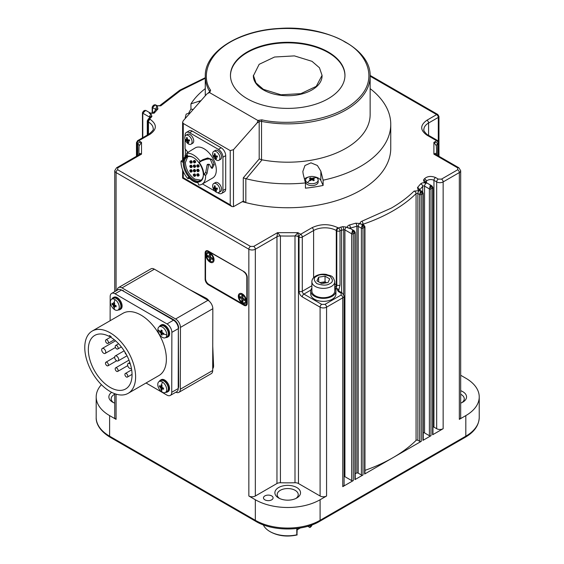 <?xml version="1.0" encoding="UTF-8"?>
<svg xmlns="http://www.w3.org/2000/svg" width="564" height="564" viewBox="0 0 564 564"><rect width="100%" height="100%" fill="white"/><g stroke="black" fill="none" stroke-linecap="round" stroke-linejoin="round"><path stroke-width="0.85" d="M218.867 192.458L220.503 191.513A5.154 2.975 -120 0 0 221.292 187.382A5.154 2.975 -120 0 0 217.923 182.842A5.154 2.975 -120 0 0 215.349 182.588L213.721 183.533A5.154 2.975 60 0 1 216.294 183.786A5.154 2.975 60 0 1 219.657 188.327A5.154 2.975 60 0 1 218.867 192.458A5.154 2.975 60 0 1 216.294 192.197A5.154 2.975 60 0 1 212.931 187.657A5.154 2.975 60 0 1 213.721 183.533M213.827 188.827A8.961 8.439 -39.2 0 1 213.488 187.699A9.137 2.862 -16.5 0 0 214.63 188.016A9.137 6.888 -84.3 0 1 214.334 185.838L215.145 185.923A9.137 6.888 95.7 0 0 215.441 188.101A9.137 2.862 -16.5 0 0 217.182 188.073A8.961 3.264 80.9 0 0 217.514 189.194A9.137 2.862 163.5 0 1 215.772 189.229A9.137 6.888 95.7 0 0 216.668 191.062A8.961 5.013 134.9 0 1 215.857 190.977A9.137 6.888 -84.3 0 1 214.962 189.144A9.137 2.862 163.5 0 1 213.827 188.827L215.906 188.115M215.335 187.615L214.63 188.016M214.962 189.144L216.78 188.094L216.936 188.552M215.857 190.977L216.245 190.322M215.772 189.229L217.26 188.369M214.334 185.838L215.145 185.951M175.869 392.22A6.867 3.969 -120 0 0 178.894 392.34L211.274 373.643A6.867 3.969 -120 0 0 212.698 370.513L212.832 308.705A6.867 3.969 -120 0 0 212.832 308.691A6.867 3.969 -120 0 0 207.989 300.288L154.395 269.19A6.867 3.969 -120 0 0 150.948 268.845L118.567 287.541A6.867 3.969 -120 0 0 117.157 290.22M178.894 392.34A6.867 3.969 -120 0 0 180.318 389.209L180.452 327.402A6.867 3.969 -120 0 0 180.452 327.388A6.867 3.969 -120 0 0 175.601 318.984L122.007 287.887A6.867 3.969 -120 0 0 118.567 287.541M209.991 252.771L209.991 252.771A5.725 3.306 60 0 1 214.038 259.778A5.725 3.306 60 0 1 209.991 262.119A5.725 3.306 60 0 1 205.945 255.104A5.725 3.306 60 0 1 209.991 252.771M209.427 254.308L209.427 256.458L207.559 255.386L207.559 256.698L209.427 257.769L209.427 259.919L210.555 260.575L210.555 258.425L212.416 259.496L212.416 258.192L210.555 257.113L210.555 254.963L209.427 254.308M209.427 256.458L210.555 256.507M210.555 258.425L211.084 257.424M209.427 259.919L210.555 259.264M209.427 257.769L210.555 257.113M207.559 256.698L208.694 256.042M191.02 144.215L192.648 143.277A5.154 2.975 -120 0 0 193.438 139.146A5.154 2.975 -120 0 0 190.075 134.606A5.154 2.975 -120 0 0 187.502 134.352L185.866 135.297A5.154 2.975 60 0 1 188.446 135.55A5.154 2.975 60 0 1 191.809 140.091A5.154 2.975 60 0 1 191.02 144.215A5.154 2.975 60 0 1 188.446 143.961A5.154 2.975 60 0 1 185.077 139.421A5.154 2.975 60 0 1 185.866 135.297M189.328 139.837A8.961 3.264 80.9 0 0 189.666 140.958A9.137 2.862 163.5 0 1 187.925 140.993A9.137 6.888 95.7 0 0 188.82 142.826A8.961 5.013 134.9 0 1 188.009 142.741A9.137 6.888 -84.3 0 1 187.114 140.908A9.137 2.862 163.5 0 1 185.979 140.591A8.961 8.439 -39.2 0 1 185.641 139.463A9.137 2.862 -16.5 0 0 186.783 139.78A9.137 6.888 -84.3 0 1 186.487 137.602L187.297 137.686A9.137 6.888 95.7 0 0 187.586 139.865A9.137 2.862 -16.5 0 0 189.328 139.837M189.412 140.133L187.925 140.993M186.487 137.602L187.297 137.715M186.783 139.78L187.488 139.378M185.979 140.591L188.059 139.879M187.114 140.908L188.933 139.858L189.088 140.316M188.009 142.741L188.397 142.086M162.072 392.072A6.296 3.638 60 0 1 157.786 384.465A6.296 3.638 60 0 1 159.09 381.581A6.296 3.638 60 0 1 162.404 381.99A6.296 3.638 60 0 1 166.69 389.604A6.296 3.638 60 0 1 165.386 392.488A6.296 3.638 60 0 1 162.072 392.072A16.032 8.904 -58.2 0 1 161.431 389.717A15.778 9.44 -178.1 0 1 160.937 389.4L160.825 387.799A16.011 9.581 -178.1 0 1 159.499 386.777L159.534 385.642A16.011 9.581 1.9 0 0 160.867 386.664L161.085 384.874A15.778 9.44 1.9 0 0 161.579 385.191A15.778 9.44 1.9 0 0 162.094 385.494L161.868 387.285A16.011 9.581 1.9 0 0 163.532 388.117L163.497 389.259A16.011 9.581 -178.1 0 1 161.833 388.427L161.946 390.027A15.778 9.44 -178.1 0 1 161.431 389.717M159.09 381.581L160.705 380.644A6.296 3.638 60 0 1 165.562 382.329A6.296 3.638 60 0 1 168.312 388.666A6.296 3.638 60 0 1 167.007 391.55L165.386 392.488M160.937 389.4L161.854 389.104M163.511 388.406L162.721 387.912L161.833 388.427M161.783 385.318L161.755 386.15L160.867 386.664M160.225 386.206L159.499 386.777M160.218 386.361L161.72 387.292L160.825 387.799M161.72 387.292L161.664 388.984M166.803 334.967A6.296 3.638 60 0 1 165.506 337.66A6.296 3.638 60 0 1 160.648 335.975A6.296 3.638 60 0 1 157.906 329.637A6.296 3.638 60 0 1 157.906 329.447A6.296 3.638 60 0 1 159.21 326.753A6.296 3.638 60 0 1 164.061 328.445A6.296 3.638 60 0 1 166.81 334.776A6.296 3.638 60 0 1 166.803 334.967A16.032 9.588 -178.1 0 1 163.623 333.874A15.778 8.763 121.8 0 0 163.616 334.431L161.953 333.599A16.011 8.897 121.8 0 0 162.058 335.199L161.057 334.579A16.011 8.897 -58.2 0 1 160.944 332.979L159.619 331.956A15.778 8.763 -58.2 0 1 159.626 331.392A15.778 8.763 -58.2 0 1 159.654 330.821L160.987 331.843A16.011 8.897 -58.2 0 1 161.205 330.053L162.206 330.673A16.011 8.897 121.8 0 0 161.988 332.464L163.652 333.296A15.778 8.763 121.8 0 0 163.623 333.874M159.21 326.753L160.825 325.823A6.296 3.638 60 0 1 165.682 327.508A6.296 3.638 60 0 1 168.424 333.846A6.296 3.638 60 0 1 167.12 336.729L165.506 337.66M161.903 330.49L161.875 331.329L160.987 331.843M160.345 331.385L159.619 331.956M160.338 331.54L161.833 332.464L160.944 332.979M161.833 332.464L161.783 334.163L161.057 334.579M163.63 333.578L162.841 333.091L161.953 333.599M316.341 177.512A6.296 3.638 180 0 1 318.181 180.078A6.296 3.638 180 0 1 316.341 182.651A6.296 3.638 180 0 1 307.429 182.651A6.296 3.638 180 0 1 305.589 180.078A6.296 3.638 180 0 1 307.429 177.512A6.296 3.638 180 0 1 316.341 177.512A16.032 9.257 120 0 0 313.887 178.076A15.778 9.109 60 0 1 314.388 178.379L312.886 179.056A16.011 9.243 60 0 1 314.388 180.113L313.38 180.691A16.011 9.243 -120 0 0 311.885 179.634L310.39 180.691A15.778 9.109 -120 0 0 309.883 180.388A15.778 9.109 -120 0 0 309.382 180.113L310.884 179.056A16.011 9.243 -120 0 0 309.382 178.379L310.39 177.801A16.011 9.243 60 0 1 311.885 178.471L313.38 177.801A15.778 9.109 60 0 1 313.887 178.076M460.682 403.133A12.824 7.402 0 0 0 462.79 402.153A12.824 7.402 0 0 0 462.79 391.684A12.824 7.402 0 0 0 460.682 390.697M461.902 402.618A10.533 6.084 0 0 0 464.257 398.79A10.533 6.084 0 0 0 461.169 394.49A10.533 6.084 0 0 0 460.682 394.222M185.147 118.595A103.043 59.488 180 0 1 186.205 114.09L190.336 112.722M188.595 113.301A103.043 59.488 180 0 1 190.942 109.12L190.942 103.875A103.043 59.488 180 0 1 205.275 88.626M264.883 499.838A4.808 2.778 180 0 1 263.473 497.878A4.808 2.778 180 0 1 266.441 495.312A4.808 2.778 180 0 1 271.679 495.911A4.808 2.778 180 0 1 273.089 497.878A4.808 2.778 180 0 1 270.121 500.444A4.808 2.778 180 0 1 264.883 499.838M190.942 103.875L201.031 100.603M111.637 392.325A12.824 7.402 0 0 0 112.631 402.153L112.631 402.153A12.824 7.402 0 0 0 114.739 403.133M114.739 394.222A10.533 6.084 0 0 0 111.164 398.79A10.533 6.084 0 0 0 113.519 402.618M279.532 498.463A10.533 6.084 180 0 1 277.178 494.635A10.533 6.084 180 0 1 283.678 489.016A10.533 6.084 180 0 1 295.155 490.335A10.533 6.084 180 0 1 298.243 494.635A10.533 6.084 180 0 1 295.888 498.463M296.777 487.529A12.824 7.402 0 0 0 278.644 487.529A12.824 7.402 0 0 0 278.644 497.998L278.644 497.998A12.824 7.402 0 0 0 296.777 497.998A12.824 7.402 0 0 0 296.777 487.529M305.589 180.078L305.589 181.946A6.296 3.638 -0 0 0 309.474 185.309A6.296 3.638 -0 0 0 316.341 184.52A6.296 3.638 -0 0 0 318.181 181.946L318.181 180.078M334.776 288.063A12.591 7.269 180 0 1 335.925 291.094L335.925 294.084A12.591 7.269 180 0 1 328.149 300.802A12.591 7.269 180 0 1 314.423 299.23A12.591 7.269 180 0 1 310.736 294.084L310.736 291.094A12.591 7.269 180 0 1 311.878 288.063M335.925 291.094A12.591 7.269 180 0 1 328.149 297.813A12.591 7.269 180 0 1 314.423 296.234A12.591 7.269 180 0 1 310.736 291.094M315.234 295.769A11.449 6.613 0 0 0 327.712 297.2A11.449 6.613 0 0 0 334.776 291.094L334.776 281.746A11.449 6.613 180 0 1 331.428 286.42A11.449 6.613 180 0 1 315.234 286.42A11.449 6.613 180 0 1 311.878 281.746L311.878 291.094A11.449 6.613 0 0 0 315.234 295.769M247.229 98.714A57.246 33.05 180 0 1 230.464 75.343A57.246 33.05 180 0 1 265.799 44.81A57.246 33.05 180 0 1 328.185 51.973A57.246 33.05 180 0 1 344.957 75.343A57.246 33.05 180 0 1 309.615 105.877A57.246 33.05 180 0 1 247.229 98.714M344.949 75.625A57.246 33.05 0 0 0 328.185 52.53A57.246 33.05 0 0 0 266.025 45.317A57.246 33.05 0 0 0 230.464 75.625M187.318 153.337L187.382 152.632L186.599 153.316A17.399 10.046 60 0 1 200.157 161.248L202.85 159.647L207.672 157.969L212.064 159.45A17.399 10.046 60 0 1 214.214 164.639L212.283 168.361L210.485 166.789A17.399 10.046 -120 0 0 209.737 164.617L208.934 164.251L208.624 164.808L206.995 173.592L205.599 175.439A17.399 10.046 60 0 1 205.62 176.208A17.399 10.046 60 0 1 202.018 184.174A17.399 10.046 60 0 1 198.747 184.992L197.943 182.687A14.883 8.594 60 0 1 188.545 177.181L187.742 178.548A17.399 10.046 60 0 1 181.009 161.995A17.399 10.046 60 0 1 181.037 161.078L183.751 159.534M187.403 152.661L195.299 147.86A17.399 10.046 60 0 1 208.708 152.527A17.399 10.046 60 0 1 216.308 170.039A17.399 10.046 60 0 1 212.698 178.005L202.018 184.174M208.194 164.758L207.39 164.385L208.934 164.251M322.058 75.343L322.058 75.9A34.348 19.832 180 0 1 300.852 94.223A34.348 19.832 180 0 1 263.423 89.923A34.348 19.832 180 0 1 253.363 75.9L259.151 64.324L274.562 57.02L294.408 55.892L311.998 61.321L319.443 67.75L322.058 75.343L316.263 86.355L300.852 93.659L281.006 94.787L263.423 89.366L255.978 82.929L253.363 75.343M193.558 157.659A13.508 7.797 -120 0 0 187.044 157.123A13.508 7.797 -120 0 0 184.245 163.306A13.508 7.797 -120 0 0 193.797 179.853A13.508 7.797 -120 0 0 200.551 180.522A13.508 7.797 -120 0 0 203.35 174.614M193.311 157.511A14.199 8.199 -120 0 0 183.272 163.306A14.199 8.199 -120 0 0 193.311 180.691A14.199 8.199 -120 0 0 203.35 174.896A14.199 8.199 -120 0 0 193.311 157.511L193.311 157.511M187.636 156.834L185.38 162.651C185.986 169.658 189.166 175.171 194.932 179.197L201.094 180.156M320.176 282.726L321.847 282.296L326.634 282.79M196.794 166.063L197.28 165.781L197.767 166.627L197.28 166.909L196.794 165.689A1.142 0.663 60 0 1 197.033 165.167A1.142 0.663 60 0 1 197.915 165.471A1.142 0.663 60 0 1 198.415 166.627A1.142 0.663 60 0 1 198.175 167.148A1.142 0.663 60 0 1 197.604 167.092A1.142 0.663 60 0 1 197.421 166.965M197.604 165.224L198.415 164.758L199.226 166.161L198.415 166.627M196.794 170.554L197.28 170.272L197.767 171.111L197.28 171.393L196.794 170.18A1.142 0.663 60 0 1 197.033 169.651A1.142 0.663 60 0 1 197.915 169.961A1.142 0.663 60 0 1 198.415 171.111A1.142 0.663 60 0 1 198.175 171.639A1.142 0.663 60 0 1 197.604 171.583A1.142 0.663 60 0 1 197.421 171.449M197.604 169.708L198.415 169.242L199.226 170.645L198.415 171.111M196.815 174.889A1.142 0.663 60 0 1 196.794 174.664A1.142 0.663 60 0 1 197.033 174.142A1.142 0.663 60 0 1 197.604 174.198A1.142 0.663 60 0 1 198.415 175.601A1.142 0.663 60 0 1 198.175 176.123A1.142 0.663 60 0 1 197.604 176.067L197.28 174.755L197.28 175.883M197.604 174.198L198.415 173.733L199.226 175.129L198.415 175.601M193.332 175.122A1.142 0.663 60 0 1 193.311 174.896A1.142 0.663 60 0 1 193.551 174.375A1.142 0.663 60 0 1 194.122 174.431A1.142 0.663 60 0 1 194.932 175.834A1.142 0.663 60 0 1 194.693 176.356A1.142 0.663 60 0 1 194.122 176.299L193.797 174.995L193.797 176.116M194.122 174.431L194.932 173.966L195.743 175.369L194.932 175.834M193.311 170.786L193.797 170.504L194.284 171.343L193.797 171.625L193.311 170.413A1.142 0.663 60 0 1 193.551 169.884A1.142 0.663 60 0 1 194.432 170.194A1.142 0.663 60 0 1 194.932 171.343A1.142 0.663 60 0 1 194.693 171.872A1.142 0.663 60 0 1 194.122 171.816A1.142 0.663 60 0 1 193.938 171.682M194.122 169.947L194.932 169.475L195.743 170.878L194.932 171.343M193.311 166.295L193.797 166.02L194.284 166.859L193.797 167.141L193.311 165.922A1.142 0.663 60 0 1 193.551 165.4A1.142 0.663 60 0 1 194.432 165.71A1.142 0.663 60 0 1 194.932 166.859A1.142 0.663 60 0 1 194.693 167.381A1.142 0.663 60 0 1 194.122 167.325A1.142 0.663 60 0 1 193.938 167.198M194.122 165.456L194.932 164.991L195.743 166.394L194.932 166.859M193.332 161.664A1.142 0.663 60 0 1 193.311 161.438A1.142 0.663 60 0 1 193.551 160.916A1.142 0.663 60 0 1 194.122 160.973A1.142 0.663 60 0 1 194.932 162.369A1.142 0.663 60 0 1 194.693 162.897A1.142 0.663 60 0 1 194.122 162.841L193.797 161.53L193.797 162.651M194.122 160.973L194.932 160.5L195.743 161.903L194.932 162.369M189.857 170.871A1.142 0.663 60 0 1 189.835 170.645A1.142 0.663 60 0 1 190.068 170.124A1.142 0.663 60 0 1 190.639 170.18A1.142 0.663 60 0 1 191.45 171.583A1.142 0.663 60 0 1 191.217 172.105A1.142 0.663 60 0 1 190.639 172.048L189.835 171.019L190.315 170.737L190.801 171.583L190.315 171.858M190.639 170.18L191.45 169.708L192.261 171.111L191.45 171.583M189.835 166.535L190.315 166.253L190.801 167.092L190.315 167.374L189.835 166.161A1.142 0.663 60 0 1 190.068 165.633A1.142 0.663 60 0 1 190.949 165.943A1.142 0.663 60 0 1 191.45 167.092A1.142 0.663 60 0 1 191.217 167.614A1.142 0.663 60 0 1 190.639 167.557A1.142 0.663 60 0 1 190.456 167.43M190.639 165.689L191.45 165.224L192.261 166.627L191.45 167.092M189.857 161.896A1.142 0.663 60 0 1 189.835 161.671A1.142 0.663 60 0 1 190.068 161.149A1.142 0.663 60 0 1 190.639 161.205A1.142 0.663 60 0 1 191.45 162.608A1.142 0.663 60 0 1 191.217 163.13A1.142 0.663 60 0 1 190.639 163.074L190.315 161.762L190.315 162.883M190.639 161.205L191.45 160.733L192.261 162.136L191.45 162.608M297.2 528.44L296.953 534.996C287.154 537.055 278.412 536.054 270.706 532L269.902 531.528A25.19 14.544 0 0 0 296.791 534.813L296.791 528.489M311.201 525.19L311.201 526.487A25.19 14.544 0 0 0 312.103 524.865M311.201 526.487L309.904 527.516L307.775 526.29M263.31 524.865A25.19 14.544 0 0 0 269.902 531.528M297.2 529.793L300.344 527.974M310.151 527.396L310.151 525.549M297.2 534.876L296.791 534.813M189.835 161.671L189.835 162.044L190.315 161.762M193.311 161.438L193.311 161.812L193.797 161.53M193.311 174.896L193.311 175.27L193.797 174.995M196.794 174.664L196.794 175.037L197.28 174.755M326.725 282.776L325.04 281.803L319.936 282.592M209.441 158.914L207.672 157.969L206.332 159.245L209.441 158.914L210.478 159.591L212.064 159.45M211.486 168.185L212.656 164.773L210.478 159.591M200.157 161.248L199.184 162.404L201.905 160.789L206.332 159.245M199.184 162.404A14.883 8.594 60 0 1 203.823 174.523L205.733 172.373L207.08 164.949L208.624 164.808M207.39 164.385L207.08 164.949M203.823 174.523L205.599 175.439M181.037 161.078L182.814 162.213A14.883 8.594 60 0 1 185.873 156.214A14.883 8.594 60 0 1 187.572 155.601L186.599 153.316M325.04 281.803L325.04 276.191L329.714 278.891L328.008 282.578L321.621 283.565L316.947 280.865L318.653 277.178L318.653 281.852M318.653 277.178L325.04 276.191M202.85 159.647L201.905 160.789M189.955 178.548L187.742 178.548L189.067 176.885M187.318 155.001L185.055 155.178L187.248 154.846M185.055 139.343L185.055 148.818L187.798 152.195M417.868 440.28L419.672 441.323L419.672 194.531L420.476 191.259L421.287 194.531L422.908 193.593A1.142 0.663 0 0 0 423.24 193.128L422.196 191.478L419.242 189.772A2.291 1.325 120 0 0 418.1 189.885L419.489 190.688A2.291 1.325 120 0 0 417.868 193.487L419.672 194.531A1.142 0.663 0 0 0 421.287 194.531L421.287 441.323L392.953 457.679A148.84 85.932 0 0 0 416.07 440.413L416.07 193.621A1.142 0.663 180 0 1 417.868 193.487L417.868 440.28A1.142 0.663 0 0 0 416.07 440.413M363.907 225.128L362.187 224.909L364.619 227.25A1.142 0.663 0 0 0 364.95 226.777L363.907 225.128L362.342 224.225A2.291 1.325 120 0 0 361.2 224.338L359.811 223.534A2.291 1.325 120 0 0 358.189 226.34L358.189 473.133A1.142 0.663 0 0 0 356.85 473.013L356.85 226.22A1.142 0.663 180 0 1 358.189 226.34L361.383 228.18L362.187 224.909L362.997 228.18L364.619 227.25L364.619 474.042A1.142 0.663 0 0 0 364.95 473.57L364.95 226.777M155.509 104.812L154.938 105.257L154.367 104.812L155.509 104.812L157.074 105.715A2.291 1.325 -60 0 0 155.932 105.828L160.789 105.828L180.649 90.48L205.275 78.304M313.549 178.732L311.885 179.5L310.221 178.732M310.884 179.056L310.884 180.078L310.115 180.522M313.654 180.522L312.886 180.078L312.886 179.056M185.38 154.987L185.38 149.213M185.055 136.255L185.055 135.353A6.408 3.701 60 0 1 186.381 132.42A6.408 3.701 60 0 1 189.589 132.737L192.345 131.151L221.166 147.789A6.408 3.701 60 0 1 225.699 155.643L225.699 188.919A6.408 3.701 60 0 1 224.366 191.859L221.617 193.445A6.408 3.701 60 0 1 218.409 193.128L217.633 192.677M185.055 156.799L185.055 155.178M214.954 191.133L202.455 183.92M225.699 188.919L222.942 190.512A6.408 3.701 60 0 1 221.617 193.445M222.942 190.512L222.942 157.229L225.699 155.643M221.166 147.789L218.409 149.375A6.408 3.701 60 0 1 222.942 157.229M218.409 149.375L189.589 132.737M431.911 185.866L425.397 182.109A2.291 1.325 120 0 0 424.255 182.221L426.165 183.328A2.291 1.325 120 0 0 424.551 186.127L424.551 432.919L429.387 435.711A1.142 0.663 0 0 0 431.002 435.711L431.002 188.919A1.142 0.663 0 0 1 429.387 188.919L430.191 185.648L432.623 187.988A1.142 0.663 0 0 0 432.955 187.516L431.911 185.866L430.191 185.648L431.002 188.919L432.623 187.988L432.623 434.781A1.142 0.663 0 0 0 432.955 434.308L432.955 187.516M422.196 191.478L420.476 191.259L422.908 193.593L422.908 440.385A1.142 0.663 0 0 0 423.24 439.92L423.24 193.128M343.68 294.394L343.68 229.752A1.142 0.663 180 0 1 344.914 229.893L344.914 476.686L351.668 480.584A1.142 0.663 0 0 0 353.283 480.584L353.283 233.792A1.142 0.663 0 0 1 351.668 233.792L352.472 230.521L354.904 232.854A1.142 0.663 0 0 0 355.242 232.389L354.192 230.739L352.472 230.521L353.283 233.792L354.904 232.854L354.904 479.647A1.142 0.663 0 0 0 355.242 479.181L355.242 232.389M144.652 110.424L145.801 110.424L143.51 111.08L144.652 110.424L145.223 110.868L142.798 113.202A1.142 0.663 0 0 1 142.459 112.737L143.51 111.08M152.174 113.315L152.174 107.125A1.142 0.663 0 0 0 152.513 107.59L154.938 105.257L153.225 105.475L154.367 104.812M310.39 178.633L310.39 177.801M311.885 179.5L311.885 178.471M313.38 178.633L313.38 177.801M209.406 92.503L257.981 120.548L257.106 122.924L233.468 149.693L230.232 150.595L183.272 123.481L182.602 122.289L183.272 120.717L206.91 93.948L209.801 92.277A1.142 0.663 -120 0 0 209.23 92.221L208.342 92.736M186.381 132.42L189.137 130.834A6.408 3.701 60 0 1 192.345 131.151M334.776 287.471A2.291 1.325 120 0 0 336.285 284.742L336.8 285.039L336.419 288.556L334.776 287.612M259.186 158.97L262.063 159.838L246.228 178.774L243.281 177.871L259.186 158.97L259.186 121.725A2.291 1.325 180 0 1 261.534 121.408L261.534 159.675M183.272 171.526L183.272 177.702L182.602 178.09L231.846 206.523L230.232 204.81L230.232 150.595M242.21 201.637A103.043 59.488 0 0 0 245.833 202.61L243.281 201.136L233.468 206.685L231.846 206.523M339.563 291.468L338.696 290.643A4.582 2.644 180 0 1 338.703 290.495A2.291 1.868 -174.5 0 0 336.419 288.556L338.421 291.581A2.291 1.325 -60 0 1 339.563 291.468L342.285 293.04A2.291 1.325 120 0 0 341.142 293.153L338.421 291.581M338.703 290.495L340.036 285.039L340.036 230.817A2.291 1.325 180 0 1 336.8 230.817L336.8 285.039A2.291 1.325 0 0 0 340.036 285.039M344.914 476.686A1.142 0.663 0 0 0 344.103 476.495M298.462 483.517A4.582 2.644 0 0 0 294.993 482.749L294.993 235.956L297.898 232.664L298.462 236.725L298.462 483.517L320.091 496.01A4.582 2.644 0 0 0 326.57 496.01L320.091 499.746A45.797 26.438 180 0 1 255.33 499.746L248.851 496.01A4.582 2.644 0 0 0 255.33 496.01L276.959 483.517L276.959 236.725L277.523 232.664L280.421 235.956L280.421 482.749A4.582 2.644 0 0 0 276.959 483.517M189.307 289.445L205.966 298.102A6.867 3.969 60 0 1 209.237 301.204M212.748 346.127L213.58 365.705A6.867 3.969 60 0 1 212.698 368.708M243.993 305.307L208.37 284.742A4.582 2.644 60 0 1 205.134 279.131L205.134 252.954A4.582 2.644 60 0 1 206.079 250.86A4.582 2.644 60 0 1 208.37 251.086L243.993 271.651A4.582 2.644 60 0 1 247.229 277.262L247.229 303.432A4.582 2.644 60 0 1 246.285 305.533A4.582 2.644 60 0 1 243.993 305.307L244.79 304.842M137.715 156.334L137.715 143.919C138.3 142.65 139.562 142.135 141.515 142.375L139.047 145.921A148.84 85.932 0 0 0 138.871 150.13A148.84 85.932 0 0 0 139.047 154.332C139.428 153.267 140.253 153.204 141.515 154.141L138.822 154.917L139.054 154.212M436.367 145.921A148.84 85.932 180 0 1 436.55 150.13L436.36 145.794A4.582 2.644 180 0 1 436.36 145.787L433.899 142.375C435.852 142.135 437.121 142.65 437.706 143.919L438.291 143.58A2.291 1.325 60 0 0 436.67 140.781L433.899 142.375L433.899 154.141C435.168 153.204 435.993 153.267 436.367 154.332L436.367 154.515M424.551 432.919A1.142 0.663 0 0 0 423.24 432.792M303.164 173.938L302.847 171.442L304.969 165.52L310.961 162.834L317.384 165.492L320.853 171.195L323.123 180.184L323.123 185.429A103.043 59.488 180 0 1 305.427 188.164L305.427 182.926L303.164 173.938M304.426 178.95A9.158 5.287 180 0 1 308.374 177.061M314.987 176.913A9.158 5.287 180 0 1 320.853 180.55L323.123 185.429M257.106 122.924L259.186 121.725A1.142 0.663 60 0 0 258.375 120.322L261.893 119.843L261.534 121.408A82.436 47.595 180 0 0 370.139 76.274L370.139 114.605A82.436 47.595 180 0 1 262.063 159.838M432.955 426.694A4.582 2.644 180 0 1 433.949 427.131L436.67 428.703A4.582 2.644 0 0 0 443.149 428.703L432.623 434.781M358.189 473.133L361.383 474.973A1.142 0.663 0 0 0 362.997 474.973L354.904 479.647M114.739 393.693L114.739 417.487A4.582 2.644 0 0 0 116.078 419.355L109.606 415.612A45.797 26.438 180 0 1 96.19 396.915A45.797 26.438 180 0 1 101.407 384.662M280.421 482.749A148.84 85.932 0 0 0 294.993 482.749M138.871 154.874L139.054 145.787A4.582 2.644 -0 0 0 139.054 145.787L139.047 145.921M436.55 154.874L436.55 150.13A148.84 85.932 180 0 1 436.367 154.332A4.582 2.644 180 0 0 436.36 154.465L436.599 154.924L433.899 154.141L457.721 167.889A2.291 1.325 -60 0 1 458.863 167.776L460.682 170.695A4.582 2.644 180 0 1 459.336 172.563A2.291 1.325 -120 0 0 457.721 169.757L441.527 179.105L438.291 179.105A2.291 1.325 120 0 0 436.67 181.911L436.67 428.703M364.95 470.369A148.84 85.932 0 0 0 392.953 457.679L364.619 474.042M355.242 473.492A148.84 85.932 0 0 0 356.85 473.013M243.838 201.179L243.281 201.136L243.281 177.871M190.942 109.12L193.205 109.465M305.427 182.926A103.043 59.488 180 0 1 246.228 178.774M370.139 88.626A103.043 59.488 180 0 1 390.753 124.32A103.043 59.488 180 0 1 323.123 180.184M431.002 435.711L422.908 440.385M419.672 441.323A1.142 0.663 0 0 0 421.287 441.323M353.283 480.584L342.757 486.661A4.582 2.644 0 0 0 344.103 484.786L344.103 295.959A4.582 2.644 180 0 1 342.757 297.827L326.57 307.176A4.582 2.644 180 0 1 320.091 307.176L302.283 296.89C300.323 295.529 299.244 293.661 299.04 291.285A2.291 1.325 0 0 0 302.283 291.285L302.283 237.063L313.612 230.521A16.032 9.257 180 0 1 336.285 230.521L336.8 230.817A2.291 1.325 -60 0 1 338.421 228.011A2.291 1.325 60 0 1 340.036 230.817A4.582 2.644 180 0 1 341.615 230.225L341.615 292.653M245.833 178.64L245.833 202.61A103.043 59.488 0 0 0 390.753 148.254L390.753 124.32M460.682 375.257L465.815 378.218A45.797 26.438 180 0 1 479.231 396.915A45.797 26.438 180 0 1 465.815 415.612L459.336 419.355A4.582 2.644 0 0 0 460.682 417.487L460.682 170.695M165.633 392.347A6.867 3.969 -120 0 0 167.289 392.043A6.867 3.969 -120 0 0 168.714 388.899A6.867 3.969 -120 0 0 165.717 381.99A6.867 3.969 -120 0 0 160.423 380.15A6.867 3.969 -120 0 0 159.337 381.433M167.289 392.043L168.1 391.578A6.867 3.969 -120 0 0 169.524 388.434A6.867 3.969 -120 0 0 166.521 381.518A6.867 3.969 -120 0 0 161.233 379.678L160.423 380.15M118.214 309.939A6.867 3.969 -120 0 0 119.871 309.643A6.867 3.969 -120 0 0 121.295 306.499A6.867 3.969 -120 0 0 118.299 299.583A6.867 3.969 -120 0 0 113.004 297.743A6.867 3.969 -120 0 0 111.919 299.033M119.871 309.643L120.682 309.171A6.867 3.969 -120 0 0 122.106 306.026A6.867 3.969 -120 0 0 119.103 299.117A6.867 3.969 -120 0 0 113.815 297.277L113.004 297.743M242.372 293.9L242.372 293.9A5.725 3.306 60 0 1 246.419 300.908A5.725 3.306 60 0 1 242.372 303.249A5.725 3.306 60 0 1 238.325 296.234A5.725 3.306 60 0 1 242.372 293.9M241.808 295.444L241.808 297.595L239.947 296.516L239.947 297.827L241.808 298.899L241.808 301.049L242.943 301.705L242.943 299.554L244.804 300.633L244.804 299.322L242.943 298.25L242.943 296.1L241.808 295.444M241.808 297.595L242.943 297.637M242.943 299.554L243.472 298.553M241.808 301.049L242.943 300.393M241.808 298.899L242.943 298.25M239.947 297.827L241.075 297.172M114.985 299.583A6.296 3.638 60 0 1 119.272 307.197A6.296 3.638 60 0 1 117.968 310.08A6.296 3.638 60 0 1 114.654 309.671A6.296 3.638 60 0 1 110.368 302.057A6.296 3.638 60 0 1 111.672 299.174A6.296 3.638 60 0 1 114.985 299.583A16.032 8.904 121.8 0 0 114.161 302.783A15.778 9.44 1.9 0 0 114.668 303.087L114.45 304.884A16.011 9.581 1.9 0 0 116.113 305.716L116.078 306.851A16.011 9.581 -178.1 0 1 114.414 306.019L114.52 307.62A15.778 9.44 -178.1 0 1 114.013 307.317A15.778 9.44 -178.1 0 1 113.519 306.999L113.406 305.399A16.011 9.581 -178.1 0 1 112.081 304.37L112.116 303.235A16.011 9.581 1.9 0 0 113.449 304.257L113.667 302.466A15.778 9.44 1.9 0 0 114.161 302.783M111.672 299.174L113.286 298.236A6.296 3.638 60 0 1 118.144 299.928A6.296 3.638 60 0 1 120.886 306.259A6.296 3.638 60 0 1 119.582 309.142L117.968 310.08M114.365 302.91L114.337 303.749L113.449 304.257M112.807 303.799L112.081 304.37M112.8 303.954L114.295 304.884L113.406 305.399M114.295 304.884L114.245 306.576L113.519 306.999M116.092 305.998L115.303 305.505L114.414 306.019M84.769 347.509A35.948 20.755 60 0 1 92.221 331.054A35.948 20.755 60 0 1 119.92 340.684A35.948 20.755 60 0 1 135.614 376.865A35.948 20.755 60 0 1 128.169 393.319A35.948 20.755 60 0 1 100.462 383.689A35.948 20.755 60 0 1 84.769 347.509M128.169 393.319L158.928 375.561A35.948 20.755 -120 0 0 166.38 359.106A35.948 20.755 -120 0 0 150.687 322.925A35.948 20.755 -120 0 0 122.98 313.295L92.221 331.054M118.102 360.925A2.862 1.65 60 0 1 115.895 360.163A2.862 1.65 60 0 1 114.647 357.28A2.862 1.65 60 0 1 115.239 355.969A2.862 1.65 60 0 1 117.446 356.737A2.862 1.65 60 0 1 118.694 359.62A2.862 1.65 60 0 1 118.102 360.925L127.013 355.778A30.914 17.851 -120 0 0 127.09 355.933M109.437 336.525L109.437 335.573L111.059 336.518L111.059 337.469A30.914 17.851 60 0 1 132.054 374.806A30.914 17.851 60 0 1 125.645 388.956A30.914 17.851 60 0 1 101.83 380.679A30.914 17.851 60 0 1 88.336 349.567A30.914 17.851 60 0 1 94.738 335.418A30.914 17.851 60 0 1 109.437 336.525L110.262 336.052M124.905 374.447A2.059 1.191 60 0 1 125.328 373.502A2.059 1.191 60 0 1 126.914 374.059A2.059 1.191 60 0 1 127.817 376.132A2.059 1.191 60 0 1 127.386 377.076A2.059 1.191 60 0 1 125.8 376.519A2.059 1.191 60 0 1 124.905 374.447M115.19 368.814A2.059 1.191 60 0 1 115.613 367.869A2.059 1.191 60 0 1 117.199 368.419A2.059 1.191 60 0 1 118.102 370.492A2.059 1.191 60 0 1 117.679 371.436A2.059 1.191 60 0 1 116.085 370.886A2.059 1.191 60 0 1 115.19 368.814M105.475 363.174A2.059 1.191 60 0 1 105.898 362.229A2.059 1.191 60 0 1 107.484 362.786A2.059 1.191 60 0 1 108.387 364.859A2.059 1.191 60 0 1 107.964 365.803A2.059 1.191 60 0 1 106.37 365.246A2.059 1.191 60 0 1 105.475 363.174M101.689 349.765A2.862 1.65 60 0 1 102.281 348.453A2.862 1.65 60 0 1 104.488 349.222A2.862 1.65 60 0 1 105.743 352.098A2.862 1.65 60 0 1 105.144 353.409A2.862 1.65 60 0 1 102.944 352.648A2.862 1.65 60 0 1 101.689 349.765M115.239 346.402A2.059 1.191 60 0 1 115.662 345.457A2.059 1.191 60 0 1 117.249 346.014A2.059 1.191 60 0 1 118.151 348.087A2.059 1.191 60 0 1 117.721 349.031A2.059 1.191 60 0 1 116.135 348.474A2.059 1.191 60 0 1 115.239 346.402M105.524 340.769A2.059 1.191 60 0 1 105.947 339.824A2.059 1.191 60 0 1 107.534 340.374A2.059 1.191 60 0 1 108.436 342.447A2.059 1.191 60 0 1 108.006 343.391A2.059 1.191 60 0 1 106.42 342.841A2.059 1.191 60 0 1 105.524 340.769M131.37 368.158A2.862 1.65 60 0 1 131.052 368.44A2.862 1.65 60 0 1 128.846 367.679A2.862 1.65 60 0 1 127.598 364.795A2.862 1.65 60 0 1 128.19 363.484A2.862 1.65 60 0 1 130.411 364.266M110.121 320.719L110.177 296.558A6.867 3.969 60 0 1 111.602 293.428A6.867 3.969 60 0 1 115.049 293.773L167.022 323.933A6.867 3.969 60 0 1 171.865 332.351L171.738 392.29A6.867 3.969 60 0 1 170.314 395.427A6.867 3.969 60 0 1 166.866 395.075L146.048 382.998M170.314 395.427L176.793 391.684A6.867 3.969 -120 0 0 178.21 388.554L171.738 392.29M171.865 332.351L178.344 328.615L178.21 388.554M178.344 328.615A6.867 3.969 -120 0 0 173.493 320.197L167.022 323.933M115.049 293.773L121.521 290.037L173.493 320.197M121.521 290.037A6.867 3.969 -120 0 0 118.073 289.692L111.602 293.428M126.357 354.537A2.059 1.191 60 0 1 124.954 352.091M178.21 388.349A6.867 3.969 -120 0 0 178.682 386.213L178.217 386.481M178.344 328.452L178.682 386.213M178.682 328.255A6.867 3.969 -120 0 0 173.825 319.844L173.352 320.112M123.29 291.059L173.825 319.844M123.629 290.862A6.867 3.969 -120 0 0 121.845 290.22M165.753 337.519A6.867 3.969 -120 0 0 167.409 337.223A6.867 3.969 -120 0 0 168.833 334.078A6.867 3.969 -120 0 0 165.83 327.162A6.867 3.969 -120 0 0 160.543 325.322A6.867 3.969 -120 0 0 159.457 326.612M167.409 337.223L168.22 336.757A6.867 3.969 -120 0 0 169.644 333.613A6.867 3.969 -120 0 0 166.641 326.697A6.867 3.969 -120 0 0 161.346 324.857L160.543 325.322M242.372 302.41A4.695 2.707 60 0 1 239.051 296.657A4.695 2.707 60 0 1 242.372 294.739L242.372 294.739A4.695 2.707 60 0 1 245.692 300.492A4.695 2.707 60 0 1 242.372 302.41M207.34 253.61A4.695 2.707 60 0 1 210.414 253.885A4.695 2.707 60 0 1 213.284 258.848A4.695 2.707 60 0 1 212.642 261.28A4.695 2.707 60 0 1 207.996 259.355A4.695 2.707 60 0 1 207.34 253.61M243.831 271.559L208.779 251.6A4.582 2.644 60 0 0 206.487 251.375A4.582 2.644 60 0 0 205.536 253.469L205.536 278.708A4.582 2.644 60 0 0 208.779 284.319L243.585 304.419A4.582 2.644 60 0 0 245.876 304.645L247.208 303.876M243.585 271.7A4.582 2.644 60 0 1 246.828 277.305L247.229 277.072M247.229 302.311L246.828 302.544L246.828 277.305M246.828 302.544A4.582 2.644 60 0 1 245.876 304.645M218.867 160.296L220.503 159.358A5.154 2.975 -120 0 0 221.567 156.996A5.154 2.975 -120 0 0 219.318 151.815A5.154 2.975 -120 0 0 215.349 150.433L213.721 151.371A5.154 2.975 60 0 1 217.69 152.752A5.154 2.975 60 0 1 219.939 157.941A5.154 2.975 60 0 1 218.867 160.296A5.154 2.975 60 0 1 214.898 158.914A5.154 2.975 60 0 1 212.649 153.732A5.154 2.975 60 0 1 213.721 151.371M216.668 158.9A8.961 5.013 134.9 0 1 215.857 158.822A9.137 6.888 -84.3 0 1 214.962 156.989A9.137 2.862 163.5 0 1 213.827 156.672A8.961 8.439 -39.2 0 1 213.488 155.544A9.137 2.862 -16.5 0 0 214.63 155.861A9.137 6.888 -84.3 0 1 214.334 153.683L215.145 153.76A9.137 6.888 95.7 0 0 215.441 155.946A9.137 2.862 -16.5 0 0 217.182 155.911A8.961 3.264 80.9 0 0 217.514 157.039A9.137 2.862 163.5 0 1 215.772 157.067A9.137 6.888 95.7 0 0 216.668 158.9M215.857 158.822L216.245 158.167M216.936 156.397L216.802 155.939L214.962 156.989M215.772 157.067L217.26 156.207M214.334 153.683L215.145 153.796M214.63 155.861L215.335 155.452M213.827 156.672L215.906 155.96M180.452 327.402L212.832 308.705M212.698 370.513L180.318 389.209M122.007 287.887L154.395 269.19M207.989 300.288L175.601 318.984M161.579 385.191A16.032 8.904 -58.2 0 1 162.404 381.99M159.626 331.392A16.032 9.588 -178.1 0 1 157.906 329.447M362.687 224.423A1.142 0.663 180 0 1 363.047 224.232A148.84 85.932 0 0 0 392.953 210.887A148.84 85.932 0 0 0 416.07 193.621A2.291 1.614 -134.5 0 0 414.096 191.083C407.758 197.308 400.172 202.977 391.331 208.088L361.891 221.229C359.952 222.138 359.719 223.175 361.2 224.338M363.047 224.634L363.047 224.232A2.291 0.945 -108.7 0 0 361.891 221.229M149.545 117.714L149.545 117.1A2.291 1.325 -60 0 1 151.166 114.295L149.248 113.188L154.106 113.188L157.934 108.951L157.321 106.631L155.932 105.828M149.248 113.188A2.291 1.325 -60 0 1 150.398 113.075L145.801 110.424M309.883 180.388A16.032 9.257 120 0 0 307.429 182.651M329.806 283.614C327.113 285.596 322.798 285.596 316.855 283.614C313.422 280.188 313.422 277.692 316.855 276.141C319.548 274.16 323.863 274.16 329.806 276.141C333.239 279.568 333.239 282.063 329.806 283.614M209.54 91.988L209.54 91.389A82.436 47.595 180 0 1 205.275 76.274L205.275 95.795M205.585 175.432L204.344 174.22M212.656 164.773L214.214 164.639M205.733 172.373L206.995 173.592M209.23 92.221L209.66 91.812A2.291 1.325 180 0 0 209.54 91.389A1.142 0.888 -30.1 0 1 210.626 90.247L209.801 92.277M258.375 120.322L257.981 120.548M210.626 90.247C200.897 76.965 205.811 49.223 244.924 35.44C283.734 21.369 328.939 31.203 345.189 42.159C364.161 51.535 381.194 77.635 356.829 100.047C332.95 122.628 284.898 125.462 261.893 119.843M361.383 474.973L361.383 228.18A1.142 0.663 0 0 0 362.997 228.18L362.997 474.973M183.272 123.481L183.272 159.654M233.468 149.693L233.468 206.685M230.232 204.81L183.272 177.702M250.472 246.412A2.291 1.325 120 0 0 248.851 249.217A4.582 2.644 180 0 0 255.33 249.217A2.291 1.325 -120 0 0 253.708 246.412L250.472 246.412L117.7 169.757L117.7 167.889A2.291 1.325 -120 0 0 116.558 167.776L114.739 170.695A4.582 2.644 180 0 0 116.078 172.563A2.291 1.325 -60 0 1 117.7 169.757M310.863 290.065L303.897 294.084A2.291 1.325 120 0 0 302.283 296.89M320.091 496.01L320.091 307.176A2.291 1.325 120 0 1 321.713 304.37L303.897 294.084A2.291 1.325 60 0 1 302.283 291.285L311.878 285.744M429.387 435.711L429.387 188.919L424.551 186.127A1.142 0.663 180 0 0 422.704 186.317A2.291 1.699 -141.2 0 0 420.624 183.892L417.487 187.558L418.1 189.885M354.192 230.739L349.595 228.082A2.291 1.325 120 0 0 348.453 228.194L346.536 227.095L342.813 226.657A2.291 0.705 -103.2 0 1 343.68 229.752A148.84 85.932 180 0 1 341.615 230.225A2.291 0.677 -102.6 0 0 340.79 227.123L338.421 228.011L337.899 227.715C329.27 223.682 320.634 223.682 311.998 227.715A2.291 1.325 60 0 1 313.612 230.521L313.612 277.65M346.536 227.095A2.291 1.325 120 0 0 344.914 229.893L351.668 233.792L351.668 480.584M147.944 134.69L147.944 121.782A2.291 1.325 180 0 1 147.274 120.851L147.274 135.078M142.798 137.665L142.798 113.202L149.545 117.1A1.142 0.663 180 0 1 149.805 117.333M155.699 109.881L155.699 109.437L152.513 107.59L152.513 113.251M155.932 109.627A1.142 0.663 180 0 0 155.699 109.437A2.291 1.325 -60 0 1 157.321 106.631M299.04 291.285L299.04 237.063A2.291 1.325 0 0 0 302.283 237.063A2.291 1.325 60 0 0 300.661 234.257L297.898 232.664L277.523 232.664L253.708 246.412M255.33 496.01L255.33 249.217L276.959 236.725A4.582 2.644 180 0 1 280.421 235.956A148.84 85.932 0 0 0 294.993 235.956A4.582 2.644 180 0 1 298.462 236.725L299.04 237.063A2.291 1.325 120 0 1 300.661 234.257L311.998 227.715M205.966 298.102L205.092 298.61M213.58 365.705L212.706 366.205M208.941 284.411L208.37 284.742M205.543 278.891L205.134 279.131M205.62 252.672L205.134 252.954M117.7 167.889L141.515 154.141L141.515 142.375L138.751 140.781A2.291 1.325 120 0 0 137.13 143.58L137.13 155.897M139.054 145.787A4.582 2.644 -0 0 0 137.715 143.919L137.13 143.58A2.291 1.325 0 0 1 136.46 142.65L136.46 156.284M148.466 134.394L148.466 122.085A16.032 9.257 180 0 1 153.161 128.627C154.007 129.234 152.597 131.067 148.938 134.119A2.291 1.325 60 0 1 150.08 134.232C157.067 129.248 157.067 124.263 150.08 119.279A2.291 1.325 120 0 0 148.466 122.085L147.944 121.782A2.291 1.325 -60 0 1 149.566 118.983L151.92 116.445L151.166 114.295M426.44 182.708L426.44 181.248A148.84 85.932 180 0 1 425.721 182.292M422.704 191.859L422.704 186.317A148.84 85.932 0 0 1 419.581 189.969M349.941 228.286A1.142 0.663 180 0 1 350.399 228.06L350.399 228.547M337.899 227.715A2.291 1.325 -60 0 0 336.285 230.521L336.285 284.742A16.032 9.257 0 0 0 334.776 283.974M320.853 171.195L320.853 180.55M199.395 102.458L199.395 101.076M326.57 496.01L326.57 307.176A2.291 1.325 -120 0 0 324.949 304.37L321.713 304.37M248.851 496.01L248.851 249.217L116.078 172.563L116.078 290.841M459.336 419.355L459.336 172.563L443.149 181.911A4.582 2.644 180 0 1 436.67 181.911L433.949 180.339L433.949 427.131M443.149 428.703L443.149 181.911A2.291 1.325 -120 0 0 441.527 179.105M341.142 293.153L341.142 295.021A2.291 1.325 60 0 1 342.757 297.827L342.757 486.661M341.142 295.021L324.949 304.37M116.078 394.144L116.078 419.355M255.33 499.746L255.33 520.311L109.606 436.176L109.606 415.612M136.46 142.65L137.602 140.669A2.291 1.325 60 0 1 138.751 140.781L150.08 134.232M150.08 119.279L149.566 118.983A2.291 1.325 60 0 0 148.424 118.87L147.274 120.851M438.961 156.284L438.961 142.65A2.291 1.325 180 0 1 438.291 143.58L438.291 155.897M370.139 76.196L436.67 114.605L426.955 120.21C419.969 125.201 419.969 130.185 426.955 135.17L436.67 140.781A2.291 1.325 -60 0 1 437.812 140.669L438.961 142.65L438.961 116.473A2.291 1.325 180 0 1 438.291 117.411L438.291 141.028M436.36 145.787A4.582 2.644 180 0 1 437.706 143.919L437.706 155.558M424.304 178.901A2.291 1.741 -146.1 0 1 426.44 181.248A4.582 2.644 180 0 1 433.949 180.339A2.291 1.325 -60 0 1 435.57 177.533C430.988 175.735 427.237 176.187 424.304 178.901L423.501 180.071L424.255 182.221M349.433 224.994A2.291 0.79 -105 0 1 350.399 228.06A148.84 85.932 0 0 0 356.85 226.22A2.291 0.867 -106.8 0 0 355.785 223.182L349.433 224.994C347.248 225.875 346.923 226.939 348.453 228.194M457.721 167.889L457.721 169.757M320.091 499.746L320.091 520.311A45.797 26.438 180 0 1 255.33 520.311A2.291 1.325 -60 0 0 255.802 521.362C272.616 531.514 302.797 531.514 319.619 521.362A2.291 1.325 -120 0 0 320.091 520.311L465.815 436.176A2.291 1.325 60 0 1 465.342 437.227L319.619 521.362M255.802 521.362L110.079 437.227A2.291 1.325 -60 0 1 109.606 436.176A45.797 26.438 0 0 1 96.19 417.487L96.19 396.915M151.92 116.445A2.291 1.734 35.1 0 0 150.045 116.995L149.213 118.2A2.291 1.741 33.9 0 1 151.11 117.615M150.398 113.075L153.006 113.054A2.291 1.699 38.8 0 1 154.797 112.624M153.006 113.054L156.235 109.282A2.291 1.657 42.3 0 1 157.934 108.951M159.697 105.687A2.291 1.614 45.5 0 1 159.718 105.665A2.291 1.614 45.5 0 1 161.325 105.433M426.955 120.21A2.291 1.325 60 0 1 428.577 123.015L438.291 117.411A2.291 1.325 60 0 0 436.67 114.605A2.291 1.325 -60 0 1 437.812 114.492L438.961 116.473M428.577 135.332L428.577 123.015A16.032 9.257 180 0 0 423.881 129.558C422.753 130.199 427.477 135.402 428.097 135.057A2.291 1.325 120 0 0 426.955 135.17M438.291 179.105L435.57 177.533M425.608 182.228A2.291 1.734 -144.9 0 0 423.501 180.071M426.165 183.328C423.994 182.44 422.147 182.63 420.624 183.892M419.51 189.927A2.291 1.657 -137.7 0 0 417.487 187.558M419.489 190.688L414.096 191.083M359.811 223.534L355.785 223.182M342.813 226.657L340.79 227.123M465.815 415.612L465.815 436.176A45.797 26.438 0 0 0 479.231 417.487C478.914 425.418 474.289 432.003 465.342 437.227M114.013 307.317A16.032 8.904 121.8 0 0 114.654 309.671M205.275 77.712L179.817 90.169L159.647 105.715L157.074 105.715M334.776 281.746C332.816 274.499 330.307 276.247 326.486 274.449C322.474 273.794 318.886 274.323 315.706 276.029C313.147 277.622 311.871 279.532 311.878 281.746M197.033 165.167L197.844 164.702M197.033 169.651L197.844 169.186M197.033 174.142L197.844 173.677M193.551 174.375L194.361 173.909M193.551 169.884L194.361 169.419M193.551 165.4L194.361 164.935M193.551 160.916L194.361 160.444M190.068 170.124L190.879 169.651M190.068 165.633L190.879 165.167M190.068 161.149L190.879 160.677M189.835 171.019L189.835 170.645M191.217 163.13L192.021 162.665M191.217 167.614L192.021 167.148M191.217 172.105L192.021 171.639M194.693 162.897L195.504 162.432M194.693 167.381L195.504 166.916M194.693 171.872L195.504 171.4M194.693 176.356L195.504 175.89M198.175 176.123L198.986 175.658M198.175 171.639L198.986 171.167M198.175 167.148L198.986 166.683M185.873 156.214L187.445 155.304M152.174 107.125L153.225 105.475M370.139 76.274C371.38 48.264 325.647 24.816 278.99 28.468C238.445 30.491 204.506 52.05 205.275 76.274M182.602 122.289L182.602 160.183M182.602 169.919L182.602 178.09M344.103 295.959L342.285 293.04M114.739 291.616L114.739 170.695M436.599 154.924L458.863 167.776M110.079 437.227C98.256 430.036 95.901 421.928 96.19 417.487M142.459 137.863L142.459 112.737M116.558 167.776L138.822 154.917M137.602 140.669L148.938 134.119M149.213 118.2L148.424 118.87M428.097 135.057L437.812 140.669M425.397 182.109L425.538 182.687M419.242 189.772L419.383 190.35M362.342 224.225L362.483 224.803M349.595 228.082L349.736 228.667M479.231 417.487L479.231 396.915M370.132 75.414L437.812 114.492M131.666 369.85L125.328 373.502M128.987 360.149L115.613 367.869M114.647 357.181L105.898 362.229M115.542 340.804L102.281 348.453M118.609 343.758L115.662 345.457M111.059 336.87L105.947 339.824M129.861 362.525L128.19 363.484M124.15 350.822L115.239 355.969M132.047 374.383L127.386 377.076M127.711 365.641L117.679 371.436M116.656 360.777L107.964 365.803M115.472 347.452L105.144 353.409M121.359 346.93L117.721 349.031M114.295 339.768L108.006 343.391M206.487 251.375L207.58 250.74"/></g></svg>
